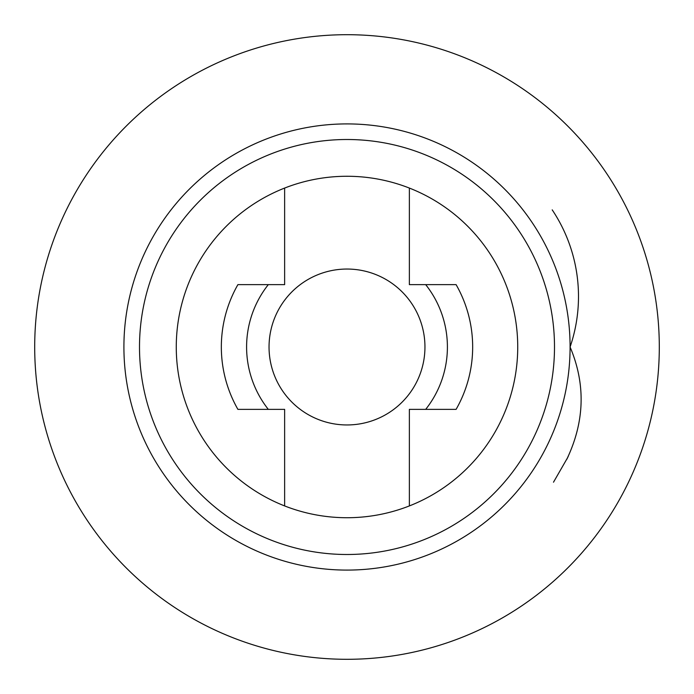 <?xml version="1.0" encoding="UTF-8"?>
<svg xmlns="http://www.w3.org/2000/svg" width="694" height="694" viewBox="0 0 694 694"><rect width="100%" height="100%" fill="white"/><g stroke="black" fill="none" stroke-linecap="round" stroke-linejoin="round"><path stroke-width="1.04" d="M552.207 209.857A155.916 155.916 0 0 1 570.086 347A223.086 223.086 0 0 0 235.457 153.799A223.086 223.086 0 0 0 235.457 540.201A223.086 223.086 0 0 0 570.086 347C585.823 384.233 584.73 421.648 566.825 459.228M554.497 347A207.497 207.497 0 0 1 347 554.497A207.497 207.497 0 0 1 139.503 347A207.497 207.497 0 0 1 347 139.503A207.497 207.497 0 0 1 554.497 347M347 517.724A170.724 170.724 0 0 0 494.857 261.638A170.724 170.724 0 0 0 199.143 261.638A170.724 170.724 0 0 0 347 517.724M566.842 459.246L568.221 456.409M553.5 482.2L567.571 457.736M409.365 188.074L409.365 284.635L425.691 284.635A100.413 100.413 0 0 1 425.691 409.365L456.097 409.365A125.666 125.666 0 0 0 456.097 284.635L425.691 284.635M268.309 284.635L237.903 284.635A125.666 125.666 0 0 0 237.903 409.365L268.309 409.365A100.413 100.413 0 0 1 268.309 284.635L284.635 284.635L284.635 188.074M284.635 505.926L284.635 409.365L268.309 409.365M425.691 409.365L409.365 409.365L409.365 505.926M393.776 409.365A77.962 77.962 0 0 0 377.623 275.31A77.962 77.962 0 0 0 269.602 356.326A77.962 77.962 0 0 0 393.776 409.365M347 659.3A312.3 312.3 0 0 0 617.46 190.85A312.3 312.3 0 0 0 76.54 190.85A312.3 312.3 0 0 0 347 659.3M552.268 209.952L552.658 210.542"/></g></svg>
